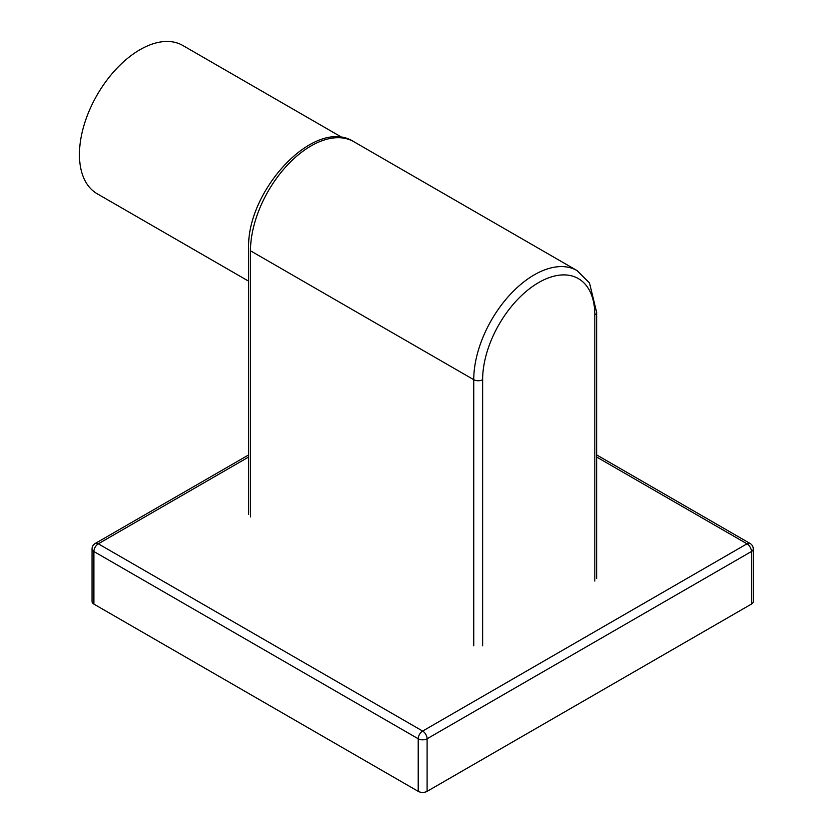 <?xml version="1.0" encoding="UTF-8"?>
<svg xmlns="http://www.w3.org/2000/svg" width="833" height="833" viewBox="0 0 833 833"><rect width="100%" height="100%" fill="white"/><g stroke="black" fill="none" stroke-linecap="round" stroke-linejoin="round"><path stroke-width="1.25" d="M93.879 604.092L418.208 791.35L418.208 738.767L93.879 551.508L93.879 604.092A6.279 3.624 180 0 1 92.036 601.53L92.036 548.947A6.279 3.624 180 0 0 93.879 551.508A6.279 3.624 120 0 1 98.315 543.814L422.654 731.072L746.993 543.814L596.657 457.025M427.1 791.35L751.428 604.092L751.428 551.508L427.1 738.767L427.1 791.35A6.279 3.624 180 0 1 418.208 791.35M596.657 454.901L750.127 543.501A6.279 3.624 120 0 0 746.993 543.814A6.279 3.624 60 0 1 751.428 551.508A6.279 3.624 180 0 0 753.271 548.947L753.271 601.53A6.279 3.624 180 0 1 751.428 604.092M343.134 138.049L182.771 45.461A85.612 49.428 120 0 0 139.975 49.699A85.612 49.428 120 0 0 84.039 125.148A85.612 49.428 120 0 0 97.169 193.745L248.651 281.2M248.651 457.025L98.315 543.814A6.279 3.624 60 0 0 95.181 543.501A6.279 6.279 0 0 0 92.036 548.947M427.1 738.767A6.279 3.624 180 0 1 418.208 738.767A6.279 3.624 120 0 1 422.654 731.072A6.279 3.624 60 0 1 427.1 738.767M473.748 645.825L473.748 379.692A85.612 49.428 -60 0 1 511.118 293.528A85.612 49.428 -60 0 1 577.092 270.6L353.827 141.704A85.612 49.428 120 0 0 287.854 164.632A85.612 49.428 120 0 0 250.494 250.795L250.494 516.929M594.814 581.049L594.814 314.916A79.322 45.805 120 0 0 538.722 282.533A79.322 45.805 120 0 0 482.63 379.692A6.279 3.624 0 0 1 473.748 379.692L250.494 250.795M482.63 379.692L482.63 645.825M596.657 578.487L596.657 312.354A6.279 3.624 180 0 1 594.814 314.916M95.181 543.501L248.651 454.901M753.271 548.947A6.279 6.279 0 0 0 750.127 543.501M248.651 514.357L248.651 248.224C246.537 190.528 314.739 116.412 353.827 141.704M596.657 312.354L589.514 283.022L577.092 270.6"/></g></svg>
